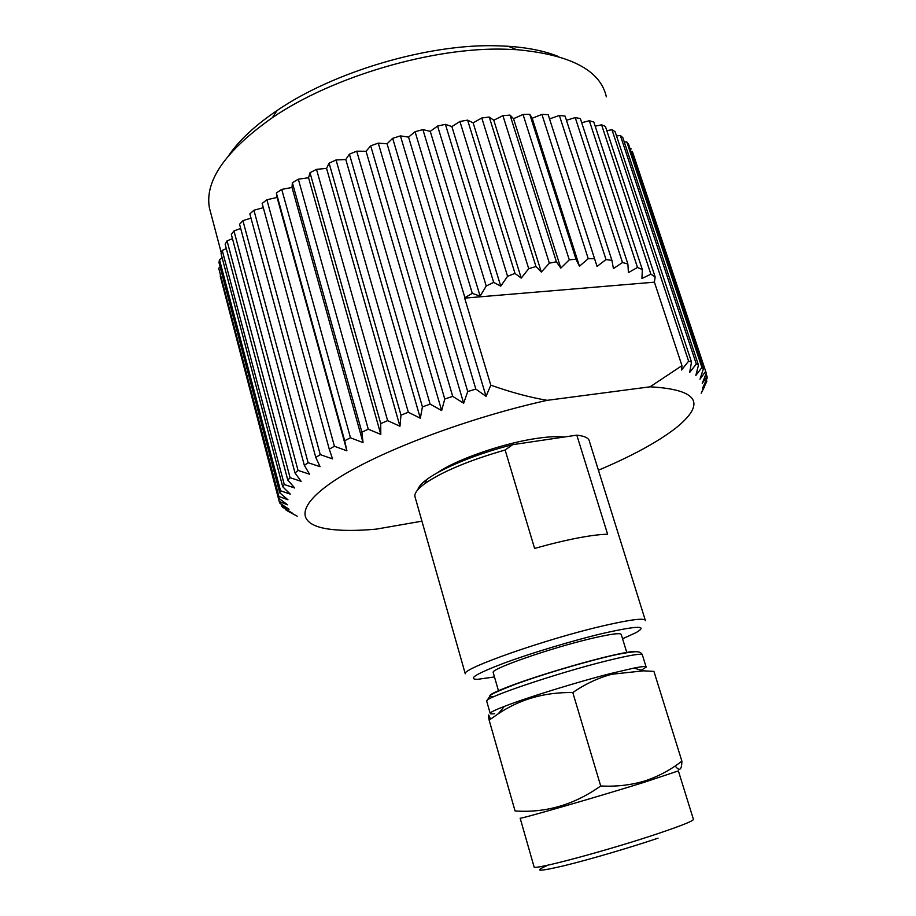<?xml version="1.0" encoding="UTF-8"?>
<svg xmlns="http://www.w3.org/2000/svg" width="916" height="916" viewBox="0 0 916 916"><rect width="100%" height="100%" fill="white"/><g stroke="black" fill="none" stroke-linecap="round" stroke-linejoin="round"><path stroke-width="1.37" d="M622.559 638.761L636.139 632.59C648.585 625.296 637.353 625.605 602.43 633.517C572.603 640.605 530.879 653.177 503.685 663.276C475.919 673.867 467.206 679.225 477.522 679.34L494.48 676.947M645.242 620.052L589.492 441.615C589.08 438.18 584.855 436.016 576.817 435.146L607.617 534.223C600.152 534.36 589.984 535.654 577.103 538.127C564.107 540.658 549.932 544.093 534.601 548.432L505.128 449.996C468.774 460.496 441.913 471.763 424.555 483.808C417.742 488.846 414.513 493.014 414.868 496.289L465.259 673.775C461.824 668.588 546.841 638.727 603.896 625.651C631.387 619.365 645.242 617.705 645.448 620.705M626.842 652.661L621.288 634.628C621.048 632.59 611.041 633.895 591.255 638.521C550.928 647.956 491.125 668.772 493.163 672.378L493.277 672.756M564.004 437.046C557.5 436.256 548.57 436.68 537.188 438.329C503.926 442.955 456.042 459.569 437.527 472.702M229.229 154.758C239.568 139.873 255.53 125.114 277.101 110.504C333.996 71.448 429.1 43.533 497.285 45.8L508.059 46.258C528.108 47.621 544.951 51.056 558.6 56.574M606.346 96.821C600.472 70.337 570.576 54.617 516.681 49.67L505.334 49.201C433.44 46.888 332.416 76.543 272.373 117.66C225.439 150.842 204.463 180.967 209.443 208.046L210.794 213.165M414.868 496.289L415.234 497.571M598.434 470.217C631.822 456.099 657.505 442.13 675.504 428.299C706.717 403.326 698.244 389.495 650.074 386.815L547.218 400.326C469.141 417.593 382.018 450.42 338.84 477.751C295.376 505.185 296.074 524.17 327.882 528.967C340.58 530.845 356.713 530.902 376.281 529.127L421.933 521.17M242.912 220.653L239.557 224.248L304.364 465.42L308.108 462.695L242.912 220.653L250.995 218.1M295.021 473L298.032 470.412L233.958 230.901L231.324 234.404L295.021 473L301.112 481.324L290.086 477.705L227.065 240.862L225.153 244.24L287.807 480.133L290.086 477.705M253.915 210.245L249.85 213.875L315.791 457.462L320.257 454.622L253.915 210.245L263.316 207.68M266.888 199.78L262.148 203.421L329.268 449.206L334.42 446.275L266.888 199.78L277.067 197.444L276.357 192.978L344.679 440.745L350.473 437.768L281.739 189.383L276.357 192.978M298.33 179.192L292.364 182.708L361.889 432.18L368.266 429.192L298.33 179.192L308.566 177.75L310.009 172.723L380.724 423.604L387.628 420.639L316.501 169.346L310.009 172.723M336.046 159.956L329.096 163.162L400.979 415.143L408.33 412.246L336.046 159.956L345.801 159.533L349.408 154.163L422.425 406.91L430.108 404.116L356.725 151.174L349.408 154.163M378.285 143.125L370.694 145.839L444.764 399.01L452.71 396.365L378.285 143.125L387.067 143.778L392.678 138.316L467.733 391.556L475.828 389.082L400.441 135.9L392.678 138.316M422.917 129.614L415.074 131.686L464.904 297.654L472.301 293.383L422.917 129.614L430.257 131.343L437.585 126.053L486.224 285.998L493.667 282.403L445.405 124.336L437.585 126.053M467.607 120.133L459.924 121.462L507.579 276.311L514.987 273.415L467.607 120.133L473.137 122.858L481.793 117.992L528.715 268.686L535.975 266.522L489.247 117.042L481.793 117.992M510.04 115.107L502.918 115.656L549.36 263.19L556.39 261.781L510.04 115.107L513.533 118.691L523.036 114.466L569.271 259.846L575.992 259.182L529.757 114.317L523.036 114.466M548.169 114.649L541.917 114.408L588.232 258.656L594.564 258.736L548.169 114.649L549.543 118.897L559.367 115.462L606.026 259.572L611.922 260.373L565.08 116.092L559.367 115.462M580.343 118.576L575.225 117.592L622.491 262.526L627.884 264.026L580.343 118.576M593.82 122.046L589.332 120.729L637.479 267.438L642.334 269.579L593.82 122.046M605.419 126.431L601.594 124.805L650.875 274.17L655.158 276.93L605.419 126.431M615.094 131.652L611.957 129.751L688.614 361.156L691.523 362.06L615.094 131.652M622.811 137.629L620.35 135.465L696.297 363.973L698.484 365.118L622.811 137.629M628.571 144.259L626.784 141.877L701.908 367.476L703.385 368.839L628.571 144.259M632.372 151.461L706.282 373.144L632.372 151.461M706.179 373.43L707.221 377.976L702.606 388.075L706.808 381.377L701.175 393.227L704.576 386.609M706.339 379.945L706.808 381.377M297.196 516.2L287.326 510.853L285.3 508.895M285.506 509.697L292.25 513.029L282.666 507.315L280.914 503.88M281.464 505.93L288.998 509.227L279.792 503.113L279.22 501.51L220.172 275.911M218.695 268.148L278.773 498.281L278.888 496.449L218.695 268.148L220.206 267.266M219.474 259.56L218.981 262.617L279.735 492.808L280.536 490.77L219.474 259.56L222.233 258.14M222.244 250.446L221.054 253.675L282.723 486.751L284.258 484.507L222.244 250.446L226.309 248.579M547.218 400.326C529.792 397.384 510.979 392.334 490.804 385.167L464.675 298.112L654.413 282.174L681.962 365.656L681.55 370.03L688.614 361.156M681.962 365.656L650.074 386.815M706.282 373.144L702.24 383.369L707.118 376.236M703.385 368.839L700.007 379.144L705.503 371.587M698.484 365.118L695.828 375.468L701.908 367.476M691.523 362.06L689.679 372.411L696.297 363.973M298.032 470.412L309.574 474.202L304.364 465.42M284.258 484.507L294.7 487.988L287.807 480.133M280.536 490.77L290.326 494.159L282.723 486.751M278.888 496.449L287.956 499.77L279.735 492.808M279.22 501.51L287.544 504.808L278.773 498.281M475.828 389.082L486.053 396.365L490.804 385.167M452.71 396.365L463.656 403.212L467.733 391.556M430.108 404.116L441.649 410.54L444.764 399.01M408.33 412.246L420.33 418.246L422.425 406.91M387.628 420.639L399.96 426.238L400.979 415.143M368.266 429.192L380.793 434.402L380.724 423.604M350.473 437.768L363.045 442.623L361.889 432.18M334.42 446.275L346.912 450.821L344.679 440.745M320.257 454.622L332.542 458.87L329.268 449.206M308.108 462.695L320.073 466.691L315.791 457.462M233.958 230.901L240.69 228.462M281.739 189.383L292.009 187.471L292.364 182.708M316.501 169.346L326.565 168.395L329.096 163.162M356.725 151.174L366.056 151.289L370.694 145.839M400.441 135.9L408.559 137.102L415.074 131.686M445.405 124.336L451.874 126.58L459.924 121.462M489.247 117.042L493.77 120.225L502.918 115.656M529.757 114.317L532.196 118.256L541.917 114.408M566.443 120.271L575.225 117.592M581.694 122.721L589.332 120.729M595.182 126.202L601.594 124.805M606.816 130.644L611.957 129.751M616.525 135.969L620.35 135.465M624.3 142.083L626.784 141.877M630.116 148.93L631.273 148.896M227.065 240.862L232.458 238.664M654.413 282.174L655.158 276.93M650.875 274.17L641.933 278.498L642.334 269.579M637.479 267.438L628.422 272.625L627.884 264.026M622.491 262.526L613.422 268.56L611.922 260.373M606.026 259.572L597.049 266.407L594.564 258.736M588.232 258.656L579.45 266.235L575.992 259.182M569.271 259.846L560.81 268.125L556.39 261.781M549.36 263.19L541.333 272.075L535.975 266.522M528.715 268.686L521.227 278.098L514.987 273.415M507.579 276.311L500.743 286.147L493.667 282.403M486.224 285.998L480.121 296.143L472.301 293.383M597.049 266.407L549.543 118.897M579.45 266.235L532.196 118.256M560.81 268.125L513.533 118.691M541.333 272.075L493.77 120.225M521.227 278.098L473.137 122.858M500.743 286.147L451.874 126.58M480.121 296.143L430.257 131.343M486.053 396.365L408.559 137.102M463.656 403.212L387.067 143.778M441.649 410.54L366.056 151.289M420.33 418.246L345.801 159.533M399.96 426.238L326.565 168.395M380.793 434.402L308.566 177.75M363.045 442.623L292.009 187.471M346.912 450.821L277.067 197.444M417.856 489.694C418.566 486.785 421.623 483.327 427.028 479.331C442.13 467.996 478.095 453.294 512.708 444.661L505.128 449.996M576.817 435.146L512.708 444.661M494.72 713.667C491.549 714.068 490.037 713.942 490.175 713.301C490.518 712.224 495.247 709.911 504.373 706.385C526.517 697.729 576.885 682.134 610.48 673.569L633.895 668.085C642.391 666.401 646.478 666.104 646.169 667.157L641.269 670.203M678.378 770.894L643.685 782.47C594.713 797.699 519.017 819.534 520.151 818.171L534.108 866.994C533.524 870.36 610.205 849.796 659.165 833.205C682.947 825.144 694.339 820.473 693.366 819.19L678.401 770.997M644.406 781.085C630.563 785.161 615.987 786.798 600.701 785.962C574.286 804.763 545.741 813.087 515.055 810.958L489.144 720.159L498.304 713.724C520.105 699.148 544.94 692.095 572.798 692.553C585.095 684.057 598.091 677.955 611.808 674.245L643.467 670.833L653.932 671.382L681.882 761.15C670.455 770.024 657.963 776.665 644.406 781.085M490.495 719.152C488.308 713.278 487.85 713.61 489.144 720.159M675.321 766.142C679.569 771.604 681.756 769.944 681.882 761.15M572.798 692.553L600.701 785.962M658.054 838.163C629.807 847.712 588.541 859.803 563.569 865.849C538.333 871.746 533.066 871.563 547.768 865.299M494.4 696.423C484.106 697.156 491.136 693.023 515.479 684.012C539.329 675.401 576.508 664.18 603.049 657.585M646.055 666.802L642.414 655.043C642.345 653.051 630.414 654.997 606.598 660.86C557.615 672.939 484.243 697.717 486.671 701.049L486.774 701.404M603.461 657.482C623.922 652.478 635.109 650.589 637.009 651.814M493.163 672.378L498.533 691.019M277.101 110.504L272.373 117.66M209.443 208.046L221.317 252.908M508.059 46.258L516.681 49.67M427.028 479.331L424.555 483.808M490.175 713.301L486.671 701.049L490.358 695.484C491.205 694.145 499.667 690.366 515.742 684.138C540.257 675.218 577.217 664.1 603.976 657.528C623.636 652.455 637.673 651.242 636.849 651.814C639.471 651.768 641.303 652.73 642.345 654.688M504.373 706.385L498.304 713.724M633.895 668.085L643.467 670.833"/></g></svg>

